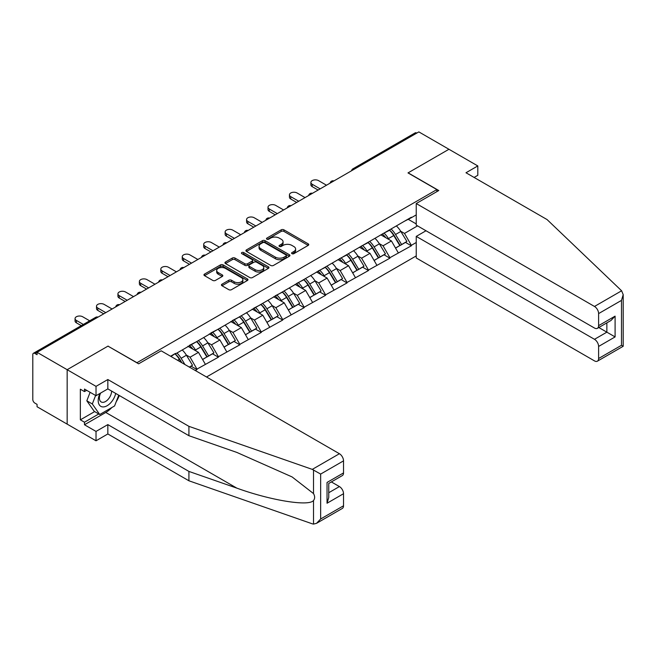 <?xml version="1.0" encoding="UTF-8"?>
<svg xmlns="http://www.w3.org/2000/svg" width="656" height="656" viewBox="0 0 656 656"><rect width="100%" height="100%" fill="white"/><g stroke="black" fill="none" stroke-linecap="round" stroke-linejoin="round"><path stroke-width="0.98" d="M291.969 253.675A1.337 0.771 0 0 0 293.855 253.675L308.189 245.401A1.911 1.099 0 0 0 308.746 244.622A1.911 1.099 0 0 0 308.189 243.843L283.909 229.821A1.911 1.099 0 0 0 281.211 229.821L266.877 238.095A1.337 0.771 0 0 0 266.484 238.645A1.337 0.771 0 0 0 266.877 239.186A1.337 0.771 0 0 0 268.763 239.186L270.616 238.112A6.101 3.526 0 0 1 279.251 238.112L281.276 239.284A6.101 3.526 0 0 1 283.064 241.777A6.101 3.526 0 0 1 281.276 244.27L279.423 245.336A1.337 0.771 0 0 0 279.03 245.885A1.337 0.771 0 0 0 279.423 246.426A1.337 0.771 0 0 0 281.309 246.426L283.162 245.36A6.101 3.526 0 0 1 291.797 245.36L293.822 246.525A6.101 3.526 0 0 1 295.61 249.018A6.101 3.526 0 0 1 293.822 251.51L291.969 252.585A1.337 0.771 0 0 0 291.576 253.126A1.337 0.771 0 0 0 291.969 253.675L291.969 252.585M221.99 284.187A1.911 1.099 0 0 0 221.433 284.966A1.911 1.099 0 0 0 221.99 285.745L228.805 289.673A1.911 1.099 0 0 0 231.502 289.673L247.419 280.481A1.911 1.099 0 0 0 247.976 279.702A1.911 1.099 0 0 0 247.419 278.923L223.138 264.909A1.911 1.099 0 0 0 220.441 264.909L204.516 274.101A1.911 1.099 0 0 0 203.959 274.88A1.911 1.099 0 0 0 204.516 275.659L212.749 280.407A1.911 1.099 0 0 0 215.447 280.407L222.261 276.471A1.911 1.099 0 0 0 222.819 275.692A1.911 1.099 0 0 0 222.261 274.913L218.177 272.56A5.1 2.944 0 0 1 216.685 270.477A5.1 2.944 0 0 1 219.834 267.755A5.1 2.944 0 0 1 225.393 268.394L241.383 277.619A5.1 2.944 0 0 1 242.876 279.702A5.1 2.944 0 0 1 239.727 282.424A5.1 2.944 0 0 1 234.167 281.785L231.502 280.251A1.911 1.099 0 0 0 228.805 280.251L221.99 284.187L221.99 285.745M108.117 346.048L67.158 369.697L37.064 352.313L418.848 131.897L448.942 149.273L407.991 172.913L436.855 189.576L136.973 362.711L108.117 346.204M270.756 265.45A1.911 1.099 0 0 0 273.454 265.45L289.37 256.266A1.911 1.099 0 0 0 289.927 255.487A1.911 1.099 0 0 0 289.37 254.708L265.09 240.686A1.911 1.099 0 0 0 262.392 240.686L246.476 249.879A1.911 1.099 0 0 0 245.918 250.658A1.911 1.099 0 0 0 246.476 251.437L270.756 265.45M242.351 253.962A1.337 0.771 0 0 1 243.704 254.151L268.37 268.386L252.478 277.562A1.911 1.099 0 0 1 249.78 277.562L225.5 263.548L225.5 261.99A1.911 1.099 0 0 0 224.934 262.769A1.911 1.099 0 0 0 225.5 263.548M225.5 261.99L232.306 258.054A1.911 1.099 0 0 1 235.004 258.054L244.852 263.737A1.911 1.099 0 0 0 247.55 263.737L252.068 261.129A1.911 1.099 0 0 0 252.634 260.35A1.911 1.099 0 0 0 252.068 259.571L241.818 253.651A1.337 0.771 0 0 1 241.424 253.109A1.337 0.771 0 0 1 242.253 252.396A1.337 0.771 0 0 1 243.704 252.56L268.394 266.812A1.911 1.099 0 0 1 268.952 267.591A1.911 1.099 0 0 1 268.394 268.37L268.394 266.812M206.517 376.995L416.24 255.914M436.855 189.576L436.855 191.642M170.986 356.479L175.521 353.387L170.576 356.241M175.521 353.863L411.361 217.226L411.361 217.71L416.24 214.889M416.24 242.499L411.361 245.319L404.49 233.421L400.677 231.215M389.672 230.231A13.022 7.519 -120 0 1 394.125 235.438L400.193 245.459L405.49 242.408L411.361 245.795L411.361 245.319M411.361 245.795L389.918 257.693L383.047 245.795L379.242 243.597M368.229 242.605A13.022 7.519 -120 0 1 372.69 247.82L378.758 257.841L384.047 254.782L389.918 258.177L389.918 257.693M389.918 258.177L368.475 270.075L361.604 258.177L357.799 255.971M346.794 254.987A13.022 7.519 -120 0 1 351.247 260.194L357.315 270.215L362.612 267.164L368.475 270.551L368.475 270.075M368.475 270.551L347.04 282.449L340.169 270.551L336.364 268.353M325.351 267.361A13.022 7.519 -120 0 1 329.812 272.576L335.88 282.597L341.169 279.538L347.04 282.933L347.04 282.449M347.04 282.933L325.597 294.831L318.726 282.933L314.921 280.727M303.908 279.743A13.022 7.519 -120 0 1 308.369 284.95L314.437 294.97L319.726 291.92L325.597 295.307L325.597 294.831M325.597 295.307L304.163 307.213L297.291 295.307L293.478 293.109M282.474 292.117A13.022 7.519 -120 0 1 286.926 297.332L293.002 307.352L298.291 304.294L304.163 307.689L304.163 307.213M304.163 307.689L282.72 319.587L275.848 307.689L272.043 305.491M261.031 304.499A13.022 7.519 -120 0 1 265.491 309.706L271.559 319.726L276.848 316.676L282.72 320.062L282.72 319.587M282.72 320.062L261.285 331.969L254.413 320.062L250.6 317.865M239.596 316.873A13.022 7.519 -120 0 1 244.048 322.088L250.116 332.108L255.414 329.05L261.285 332.444L261.285 331.969M261.285 332.444L239.842 344.343L232.97 332.444L229.165 330.247M218.153 329.255A13.022 7.519 -120 0 1 222.614 334.462L228.682 344.482L233.971 341.432L239.842 344.818L239.842 344.343M239.842 344.818L218.399 356.725L211.527 344.818L207.722 342.621M196.718 341.628A13.022 7.519 -120 0 1 201.171 346.844L207.239 356.864L212.536 353.805L218.399 357.2L218.399 356.725M218.399 357.2L196.964 369.098L190.092 357.2L186.288 355.003M189.445 367.139L191.093 366.187L196.964 369.574L196.964 369.098M196.964 369.574L195.316 370.525M189.682 345.212L196.964 341.489M190.092 357.2L198.473 352.354L187.895 346.245M205.344 364.26L198.473 352.354M211.117 332.838L218.399 329.107M211.527 344.818L219.916 339.98L209.33 333.871M226.787 351.878L219.916 339.98M232.56 320.456L239.842 316.733M232.97 332.444L241.351 327.598L230.773 321.489M248.222 339.505L241.351 327.598M253.995 308.082L261.285 304.351M254.413 320.062L262.794 315.224L252.207 309.115M269.665 327.123L262.794 315.224M275.438 295.7L282.72 291.977M275.848 307.689L284.237 302.842L273.65 296.733M291.108 314.749L284.237 302.842M296.873 283.326L304.163 279.595M297.291 295.307L305.671 290.469L295.093 284.36M312.543 302.367L305.671 290.469M318.316 270.944L325.597 267.222M318.726 282.933L327.114 278.087L316.528 271.978M333.986 289.993L327.114 278.087M339.759 258.571L347.04 254.84M340.169 270.551L348.549 265.713L337.971 259.604M355.421 277.611L348.549 265.713M361.194 246.189L368.475 242.466M361.604 258.177L369.992 253.331L359.406 247.222M376.864 265.237L369.992 253.331M382.637 233.815L389.918 230.084M383.047 245.795L391.427 240.957L380.849 234.848M398.299 252.855L391.427 240.957M416.79 133.086L354.527 169.027M353.65 169.535A2.919 1.681 120 0 1 354.396 168.945A2.919 1.681 60 0 0 352.936 168.805L415.191 132.856A2.919 1.681 60 0 1 416.65 133.004M404.071 221.433L411.361 217.71M404.49 233.421L417.544 225.877M408.401 219.416L416.24 223.934M111.84 407.532A21.869 12.628 -60 0 1 105.78 412.46L84.476 424.76L96.022 431.427L96.022 440.791L67.158 424.129L67.158 369.697L107.978 346.13L138.621 363.818L161.163 350.812L339.414 453.722A5.83 3.37 60 0 1 343.531 460.865L320.653 474.075L312.281 469.384L188.92 426.343L107.838 379.529L96.022 386.359L67.158 369.697L67.158 424.129L37.064 406.745L37.064 404.367L34.858 403.096A2.919 1.681 -120 0 1 32.8 399.529L32.8 354.617A2.919 1.681 -120 0 1 33.407 353.281A2.919 1.681 -120 0 1 34.858 353.428L37.064 354.699L37.064 352.313M393.83 235.676L394.51 236.07M372.387 248.05L373.067 248.444M350.944 260.432L351.624 260.826M329.509 272.806L330.189 273.199M308.066 285.188L308.746 285.581M286.631 297.562L287.312 297.955M265.188 309.944L265.869 310.337M243.753 322.317L244.434 322.711M222.31 334.699L222.991 335.093M200.867 347.073L201.548 347.467M179.432 359.455L180.113 359.849M292.502 253.864L293.822 253.101A6.101 3.526 0 0 0 295.61 250.608L295.61 249.018M283.064 241.777L283.064 243.36A6.101 3.526 0 0 1 281.276 245.852L279.956 246.615M308.164 245.41L283.909 231.404A1.911 1.099 0 0 0 281.211 231.404L267.41 239.374M289.345 256.275L265.09 242.269A1.911 1.099 0 0 0 262.392 242.269L246.5 251.445L246.476 249.879M286 256.029A1.337 0.771 0 0 0 286.393 255.487A1.337 0.771 0 0 0 286 254.938L264.688 242.63A1.337 0.771 0 0 0 262.794 242.63L260.842 243.761A6.101 3.526 0 0 0 259.054 246.254A6.101 3.526 0 0 0 260.842 248.747L275.405 257.16A6.101 3.526 0 0 0 284.04 257.16L286 256.029L286 257.619A1.337 0.771 0 0 0 286.393 257.07L286.393 255.487M259.054 246.254L259.054 247.845A6.101 3.526 0 0 0 260.842 250.33L260.842 248.747M286 257.619L284.04 258.743A6.101 3.526 0 0 1 275.405 258.743L260.842 250.33M225.525 263.556L232.306 259.645L232.306 258.054M252.634 260.35L252.634 261.941A1.911 1.099 0 0 1 252.068 262.72L247.55 265.327A1.911 1.099 0 0 1 244.852 265.327L235.004 259.645A1.911 1.099 0 0 0 232.306 259.645M255.069 269.641A5.1 2.944 0 0 0 260.637 270.28A5.1 2.944 0 0 0 263.786 267.558A5.1 2.944 0 0 0 262.293 265.475L256.66 262.22A1.911 1.099 0 0 0 253.962 262.22L249.444 264.827A1.911 1.099 0 0 0 248.878 265.606A1.911 1.099 0 0 0 249.444 266.385L255.069 269.641L255.069 271.223A5.1 2.944 0 0 0 260.637 271.863A5.1 2.944 0 0 0 263.786 269.14L263.786 267.558M248.878 265.606L248.878 267.197A1.911 1.099 0 0 0 249.444 267.976L249.444 266.385M255.069 271.223L249.444 267.976M242.876 279.702L242.876 281.293A5.1 2.944 0 0 1 239.727 284.015A5.1 2.944 0 0 1 234.167 283.376L231.502 281.834A1.911 1.099 0 0 0 228.805 281.834L222.015 285.754M216.685 270.477L216.685 272.06A5.1 2.944 0 0 0 218.177 274.151L218.177 272.56M222.236 276.488L218.177 274.151M247.394 280.497L223.138 266.492A1.911 1.099 0 0 0 220.441 266.492L204.541 275.668M312.199 184.262L312.199 186.64A4.469 2.583 180 0 1 310.895 184.82L310.895 182.434A4.469 2.583 0 0 0 312.199 184.262L320.169 188.862M326.491 185.213L318.521 180.613A4.469 2.583 0 0 0 313.65 180.056A4.469 2.583 0 0 0 310.895 182.434M396.642 226.197A15.941 9.2 60 0 1 400.824 231.453L395.527 234.504A15.941 9.2 -120 0 0 391.353 229.256M395.527 234.504L401.603 244.524L406.892 241.474L400.824 231.453M400.193 245.459L401.603 244.524M405.49 242.408L406.892 241.474M382.243 234.036A13.022 7.519 60 0 1 385.835 237.726M384.277 233.339A15.941 9.2 60 0 1 388.45 238.595L389.049 239.579M395.576 248.132L399.816 245.557L393.748 235.537A15.941 9.2 -120 0 0 389.566 230.289M399.816 245.557L395.519 248.042M312.199 186.64L318.111 190.051M290.764 196.644L290.764 199.022A4.469 2.583 180 0 1 289.452 197.194L289.452 194.816A4.469 2.583 0 0 0 290.764 196.644L298.734 201.244M305.056 197.595L297.086 192.987A4.469 2.583 0 0 0 292.207 192.429A4.469 2.583 0 0 0 289.452 194.816M375.207 238.579A15.941 9.2 60 0 1 379.381 243.827L374.092 246.886A15.941 9.2 -120 0 0 369.918 241.629M374.092 246.886L380.16 256.906L385.449 253.847L379.381 243.827M378.758 257.841L380.16 256.906M384.047 254.782L385.449 253.847M360.8 246.418A13.022 7.519 60 0 1 364.392 250.1M362.834 245.721A15.941 9.2 60 0 1 367.016 250.969L367.614 251.961M374.133 260.506L378.373 257.939L372.305 247.919A15.941 9.2 -120 0 0 368.131 242.663M378.373 257.939L374.084 260.416M290.764 199.022L296.668 202.433M269.321 209.018L269.321 211.396A4.469 2.583 180 0 1 268.009 209.576L268.009 207.189A4.469 2.583 0 0 0 269.321 209.018L277.291 213.618M283.613 209.969L275.643 205.369A4.469 2.583 0 0 0 270.772 204.811A4.469 2.583 0 0 0 268.009 207.189M353.764 250.953A15.941 9.2 60 0 1 357.946 256.209L352.649 259.259A15.941 9.2 -120 0 0 348.475 254.011M352.649 259.259L358.717 269.288L364.014 266.229L357.946 256.209M357.315 270.215L358.717 269.288M362.612 267.164L364.014 266.229M339.365 258.792A13.022 7.519 60 0 1 342.957 262.482M341.399 258.095A15.941 9.2 60 0 1 345.573 263.351L346.171 264.335M352.69 272.888L356.938 270.313L350.862 260.293A15.941 9.2 -120 0 0 346.688 255.045M356.938 270.313L352.641 272.798M269.321 211.396L275.233 214.807M247.878 221.4L247.878 223.778A4.469 2.583 180 0 1 246.574 221.949L246.574 219.571A4.469 2.583 0 0 0 247.878 221.4L255.856 226M262.179 222.351L254.2 217.743A4.469 2.583 0 0 0 249.329 217.185A4.469 2.583 0 0 0 246.574 219.571M332.33 263.335A15.941 9.2 60 0 1 336.503 268.583L331.214 271.641A15.941 9.2 -120 0 0 327.032 266.385M331.214 271.641L337.282 281.662L342.571 278.603L336.503 268.583M335.88 282.597L337.282 281.662M341.169 279.538L342.571 278.603M317.922 271.174A13.022 7.519 60 0 1 321.514 274.856M319.956 270.477A15.941 9.2 60 0 1 324.138 275.725L324.736 276.717M331.255 285.262L335.495 282.695L329.427 272.675A15.941 9.2 -120 0 0 325.253 267.418M335.495 282.695L331.198 285.171M247.878 223.778L253.79 227.189M226.443 233.774L226.443 236.152A4.469 2.583 180 0 1 225.131 234.331L225.131 231.945A4.469 2.583 0 0 0 226.443 233.774L234.413 238.374M240.736 234.725L232.765 230.125A4.469 2.583 0 0 0 227.894 229.567A4.469 2.583 0 0 0 225.131 231.945M310.887 275.709A15.941 9.2 60 0 1 315.06 280.965L309.771 284.015A15.941 9.2 -120 0 0 305.598 278.767M309.771 284.015L315.839 294.044L321.137 290.985L315.06 280.965M314.437 294.97L315.839 294.044M319.726 291.92L321.137 290.985M296.487 283.548A13.022 7.519 60 0 1 300.079 287.238M298.521 282.851A15.941 9.2 60 0 1 302.695 288.107L303.293 289.091M309.812 297.644L314.052 295.069L307.984 285.048A15.941 9.2 -120 0 0 303.81 279.8M314.052 295.069L309.763 297.553M226.443 236.152L232.355 239.563M205 246.156L205 248.534A4.469 2.583 180 0 1 203.696 246.705L203.696 244.327A4.469 2.583 0 0 0 205 246.156L212.97 250.756M219.293 247.107L211.322 242.499A4.469 2.583 0 0 0 206.451 241.941A4.469 2.583 0 0 0 203.696 244.327M289.452 288.091A15.941 9.2 60 0 1 293.626 293.339L288.337 296.397A15.941 9.2 -120 0 0 284.155 291.141M288.337 296.397L294.405 306.418L299.694 303.359L293.626 293.339M293.002 307.352L294.405 306.418M298.291 304.294L299.694 303.359M275.044 295.93A13.022 7.519 60 0 1 278.636 299.612M277.078 295.233A15.941 9.2 60 0 1 281.26 300.481L281.85 301.473M288.378 310.017L292.617 307.451L286.549 297.43A15.941 9.2 -120 0 0 282.367 292.174M292.617 307.451L288.32 309.927M205 248.534L210.912 251.945M99.95 393.444A12.636 7.29 120 0 0 102.68 406.917A12.636 7.29 120 0 0 115.702 393.436M100.63 393.059A8.651 4.994 120 0 0 101.196 401.956A8.651 4.994 120 0 0 102.467 402.341A8.651 4.994 120 0 0 111.635 391.091M118.744 395.191L114.57 405.957L99.728 414.526L94.234 411.353L86.813 400.791L90.11 392.304M99.728 414.526L92.316 403.965L95.604 395.478M86.813 400.791L92.316 403.965M621.617 290.788L623.2 294.634L621.494 300.382L598.608 313.593A5.83 3.37 -120 0 0 594.484 306.459L621.617 290.788L547.071 219.571L465.99 172.758L477.806 165.935L448.942 149.273L408.13 172.84L438.774 190.527L416.24 203.54L594.484 306.459M477.806 165.935L477.806 175.3L474.099 177.44M425.998 230.756L416.24 236.39L416.24 257.972L594.484 360.89A5.83 3.37 -120 0 0 597.403 361.177A5.83 3.37 -120 0 0 598.608 358.504L598.608 346.442A5.83 3.37 -120 0 0 594.484 339.308L606.857 332.166L615.098 336.922L598.608 346.442M416.24 236.39L594.484 339.308M416.24 203.54L416.24 225.123L594.484 328.041A5.83 3.37 -120 0 0 597.403 328.328A5.83 3.37 -120 0 0 598.608 325.655L598.608 313.593M598.805 327.516L606.857 332.166L606.857 322.867M598.608 325.655L615.098 316.135L610.982 320.489L597.403 328.328M598.608 358.504L621.494 345.294L622.364 345.794M96.022 431.427L107.838 424.604L188.92 471.418L188.92 480.782L312.281 523.816L313.511 524.103L316.528 523.332L320.653 518.986L343.531 505.776A5.83 3.37 60 0 1 342.325 508.441L316.528 523.332M188.92 471.418L236.849 488.138C270.895 500.503 309.042 506.653 313.511 500.487C315.011 498.601 315.011 496.297 313.511 493.574L292.1 476.937L236.849 452.427L188.92 435.707L107.838 388.893L96.022 395.716L84.476 389.057L84.476 391.591L80.352 389.213L80.352 419.84L84.476 422.218L98.769 413.969M107.838 424.604L107.838 433.96L96.022 440.791M188.92 480.782L107.838 433.96M343.531 460.865L343.531 472.919A5.83 3.37 60 0 1 342.325 475.592L328.754 483.431L328.754 497.486L327.041 503.234L327.041 482.447C329.271 483.726 329.271 483.726 327.041 482.447L343.531 472.919M96.022 386.359L96.022 395.716M84.476 424.76L84.476 422.218M107.838 379.529L107.838 388.893M188.92 426.343L188.92 435.707M328.754 492.722L339.414 486.572A5.83 3.37 60 0 1 343.531 493.714L343.531 505.776M339.414 486.572L331.362 481.922M119.285 395.502A21.869 12.628 -60 0 1 116.178 401.816M86.674 390.32L84.476 391.591M80.352 419.84L94.644 411.591M183.565 258.53L183.565 260.908A4.469 2.583 180 0 1 182.253 259.087L182.253 256.701A4.469 2.583 0 0 0 183.565 258.53L191.536 263.13M197.858 259.481L189.887 254.881A4.469 2.583 0 0 0 185.017 254.323A4.469 2.583 0 0 0 182.253 256.701M268.009 300.464A15.941 9.2 60 0 1 272.183 305.721L266.894 308.779A15.941 9.2 -120 0 0 262.72 303.523M266.894 308.779L272.962 318.8L278.251 315.741L272.183 305.721M271.559 319.726L272.962 318.8M276.848 316.676L278.251 315.741M253.601 308.312A13.022 7.519 60 0 1 257.201 311.994M255.643 307.607A15.941 9.2 60 0 1 259.817 312.863L260.416 313.847M266.935 322.399L271.174 319.825L265.106 309.804A15.941 9.2 -120 0 0 260.932 304.556M271.174 319.825L266.885 322.309M183.565 260.908L189.469 264.319M162.122 270.912L162.122 273.29A4.469 2.583 180 0 1 160.818 271.461L160.818 269.083A4.469 2.583 0 0 0 162.122 270.912L170.093 275.512M176.415 271.863L168.444 267.254A4.469 2.583 0 0 0 163.574 266.697A4.469 2.583 0 0 0 160.818 269.083M246.566 312.846A15.941 9.2 60 0 1 250.748 318.094L245.459 321.153A15.941 9.2 -120 0 0 241.277 315.905M245.459 321.153L251.527 331.173L256.816 328.123L250.748 318.094M250.116 332.108L251.527 331.173M255.414 329.05L256.816 328.123M232.167 320.686A13.022 7.519 60 0 1 235.758 324.367M234.2 319.989A15.941 9.2 60 0 1 238.374 325.237L238.973 326.229M245.5 334.773L249.739 332.207L243.671 322.186A15.941 9.2 -120 0 0 239.489 316.93M249.739 332.207L245.442 334.683M162.122 273.29L168.034 276.701M140.687 283.285L140.687 285.663A4.469 2.583 180 0 1 139.375 283.843L139.375 281.465A4.469 2.583 0 0 0 140.687 283.285L148.658 287.886M154.98 284.237L147.01 279.636A4.469 2.583 0 0 0 142.139 279.079A4.469 2.583 0 0 0 139.375 281.465M225.131 325.22A15.941 9.2 60 0 1 229.305 330.476L224.016 333.535A15.941 9.2 -120 0 0 219.842 328.279M224.016 333.535L230.084 343.555L235.373 340.497L229.305 330.476M228.682 344.482L230.084 343.555M233.971 341.432L235.373 340.497M210.724 333.068A13.022 7.519 60 0 1 214.315 336.749M212.757 332.362A15.941 9.2 60 0 1 216.939 337.619L217.538 338.603M224.057 347.155L228.296 344.58L222.228 334.56A15.941 9.2 -120 0 0 218.054 329.312M228.296 344.58L224.008 347.065M140.687 285.663L146.591 289.075M119.244 295.667L119.244 298.045A4.469 2.583 180 0 1 117.932 296.217L117.932 293.839A4.469 2.583 0 0 0 119.244 295.667L127.215 300.268M133.537 296.619L125.567 292.01A4.469 2.583 0 0 0 120.696 291.453A4.469 2.583 0 0 0 117.932 293.839M203.688 337.602A15.941 9.2 60 0 1 207.87 342.85L202.573 345.909A15.941 9.2 -120 0 0 198.399 340.661M202.573 345.909L208.641 355.929L213.938 352.879L207.87 342.85M207.239 356.864L208.641 355.929M212.536 353.805L213.938 352.879M189.289 345.441A13.022 7.519 60 0 1 192.88 349.123M191.322 344.744A15.941 9.2 60 0 1 195.496 349.992L196.095 350.985M202.614 359.529L206.861 356.962L200.785 346.942A15.941 9.2 -120 0 0 196.611 341.686M206.861 356.962L202.565 359.439M119.244 298.045L125.157 301.457M97.81 308.041L97.81 310.419A4.469 2.583 180 0 1 96.498 308.599L96.498 306.221A4.469 2.583 0 0 0 97.81 308.041L105.78 312.641M112.102 308.992L104.124 304.392A4.469 2.583 0 0 0 99.253 303.835A4.469 2.583 0 0 0 96.498 306.221M182.253 349.976A15.941 9.2 60 0 1 186.427 355.232L181.138 358.291A15.941 9.2 -120 0 0 176.956 353.035M181.138 358.291L184.91 364.523M186.427 355.232L192.495 365.253L189.338 367.073M191.093 366.187L192.495 365.253M175.275 354.01A13.022 7.519 -120 0 1 179.736 359.217L181.884 362.776M181.204 362.383L179.35 359.316A15.941 9.2 -120 0 0 175.177 354.068M97.81 310.419L103.714 313.83M76.367 320.423L76.367 322.801A4.469 2.583 180 0 1 75.055 320.973L75.055 318.595A4.469 2.583 0 0 0 76.367 320.423L83.345 324.449M89.667 320.8L82.689 316.766A4.469 2.583 0 0 0 77.818 316.208A4.469 2.583 0 0 0 75.055 318.595M76.367 322.801L81.287 325.638M97.252 317.561L34.858 353.428M97.859 317.217A2.919 1.681 -60 0 0 97.121 317.488A2.919 1.681 -120 0 0 95.661 317.34L33.407 353.281M332.215 181.909A2.919 1.681 120 0 1 332.953 181.327A2.919 1.681 -60 0 1 333.691 181.056M310.772 194.291A2.919 1.681 120 0 1 311.51 193.7A2.919 1.681 -60 0 1 312.256 193.438M289.337 206.665A2.919 1.681 120 0 1 290.075 206.082A2.919 1.681 -60 0 1 290.813 205.812M267.894 219.047A2.919 1.681 120 0 1 268.632 218.456A2.919 1.681 -60 0 1 269.378 218.194M246.451 231.42A2.919 1.681 120 0 1 247.197 230.838A2.919 1.681 -60 0 1 247.935 230.568M225.016 243.802A2.919 1.681 120 0 1 225.754 243.212A2.919 1.681 -60 0 1 226.492 242.95M203.573 256.176A2.919 1.681 120 0 1 204.319 255.594A2.919 1.681 -60 0 1 205.057 255.323M182.138 268.558A2.919 1.681 120 0 1 182.876 267.968A2.919 1.681 -60 0 1 183.614 267.705M160.695 280.932A2.919 1.681 120 0 1 161.433 280.35A2.919 1.681 -60 0 1 162.18 280.079M139.261 293.314A2.919 1.681 120 0 1 139.999 292.732A2.919 1.681 -60 0 1 140.737 292.461M117.818 305.688A2.919 1.681 120 0 1 118.556 305.106A2.919 1.681 -60 0 1 119.302 304.835M293.822 253.101L293.822 251.51M279.423 246.426L279.423 245.336M281.276 245.852L281.276 244.27M266.877 239.186L266.877 238.095M281.211 231.404L281.211 229.821M283.909 231.404L283.909 229.821M308.189 245.401L308.189 243.843M262.392 242.269L262.392 240.686M265.09 242.269L265.09 240.686M289.37 256.266L289.37 254.708M275.405 258.743L275.405 257.16M284.04 258.743L284.04 257.16M235.004 259.645L235.004 258.054M244.852 265.327L244.852 263.737M247.55 265.327L247.55 263.737M252.068 262.72L252.068 261.129M243.704 254.151L243.704 252.56M228.805 281.834L228.805 280.251M231.502 281.834L231.502 280.251M234.167 283.376L234.167 281.785M222.261 276.471L222.261 274.913M204.516 275.659L204.516 274.101M220.441 266.492L220.441 264.909M223.138 266.492L223.138 264.909M247.419 280.481L247.419 278.923M393.748 235.537L388.45 238.595M372.305 247.919L367.016 250.969M350.862 260.293L345.573 263.351M329.427 272.675L324.138 275.725M307.984 285.048L302.695 288.107M286.549 297.43L281.26 300.481M621.494 345.294L621.494 300.382M615.098 316.135L615.098 336.922M313.511 524.103L313.511 500.487M313.511 493.574L313.511 469.95M320.653 474.075L320.653 518.986M343.531 493.714L327.041 503.234M312.281 469.384L339.414 453.722M105.78 412.46L236.849 488.138M265.106 309.804L259.817 312.863M243.671 322.186L238.374 325.237M222.228 334.56L216.939 337.619M200.785 346.942L195.496 349.992M179.35 359.316L177.628 360.316M352.936 168.805A2.919 2.919 0 0 0 351.534 170.757M333.888 180.941A2.919 2.919 0 0 0 330.091 183.139M312.445 193.323A2.919 2.919 0 0 0 308.656 195.513M291.01 205.697A2.919 2.919 0 0 0 287.213 207.895M269.567 218.079A2.919 2.919 0 0 0 265.778 220.268M248.132 230.453A2.919 2.919 0 0 0 244.335 232.65M226.689 242.835A2.919 2.919 0 0 0 222.892 245.024M205.254 255.217A2.919 2.919 0 0 0 201.458 257.406M183.811 267.591A2.919 2.919 0 0 0 180.015 269.78M162.368 279.973A2.919 2.919 0 0 0 158.58 282.162M140.933 292.346A2.919 2.919 0 0 0 137.137 294.536M119.49 304.728A2.919 2.919 0 0 0 115.702 306.918M98.056 317.102A2.919 2.919 0 0 0 95.661 317.34M623.2 294.634L623.2 346.278L597.403 361.177"/></g></svg>
